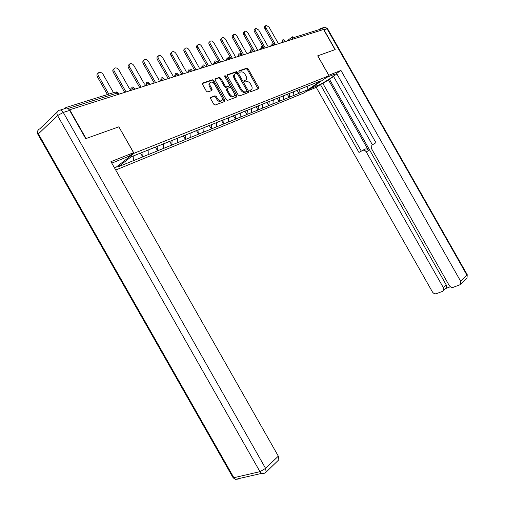 <?xml version="1.0" encoding="UTF-8"?>
<svg xmlns="http://www.w3.org/2000/svg" width="505" height="505" viewBox="0 0 505 505"><rect width="100%" height="100%" fill="white"/><g stroke="black" fill="none" stroke-linecap="round" stroke-linejoin="round"><path stroke-width="0.76" d="M249.943 91.127L250.815 91.683L258.56 88.785L258.686 87.485L248.157 68.945L246.844 68.162L239.023 70.807L238.916 71.71L239.825 72.272L240.986 71.887C242.52 71.685 243.896 72.537 245.121 74.437L246.011 75.99C247.008 78.054 246.857 79.436 245.544 80.143L244.527 80.503L244.426 81.419L245.323 81.98L246.547 81.551C248.056 81.381 249.407 82.227 250.606 84.089L251.49 85.642C252.494 87.706 252.348 89.101 251.048 89.833L250.038 90.206L249.943 91.127M210.825 97.282L210.636 98.677L213.792 104.232L215.13 105.059L224.681 101.486L224.858 100.104L213.785 80.617L212.409 79.796L202.745 83.054L202.543 84.436L206.356 91.146L207.738 91.973L211.923 90.502L212.113 89.126L210.238 85.825C209.341 83.931 209.55 82.7 210.869 82.132C212.258 81.955 213.482 82.687 214.556 84.335L221.859 97.181C222.774 99.144 222.535 100.4 221.146 100.943C219.795 101.076 218.608 100.344 217.579 98.753L216.355 96.6L215.004 95.78L210.547 97.497M118.953 126.787L86.052 138.534L69.703 109.768L323.585 29.479L335.042 49.648L317.708 55.834L329.014 75.75L134.008 153.286L118.871 126.862M238.253 95.11L239.61 95.887L248.428 92.579L248.567 91.26L237.88 72.436L236.567 71.634L227.559 74.677L227.395 75.996L238.253 95.11M236.763 96.954L227.547 100.4L226.234 99.592L215.187 80.143L215.37 78.793L219.416 77.429L220.773 78.243L225.217 86.071L226.549 86.885L229.207 85.945L229.377 84.606L224.775 76.507L224.921 75.567L225.861 76.135L236.921 95.609L236.763 96.954M114.723 168.304L134.008 153.286M115.708 170.034L304.168 92.876L329.014 75.75M140.541 153.078L142.719 156.91L143.073 152.055M142.719 156.91L118.353 166.745L131.066 156.872L320.801 80.851L308.189 89.549L298.954 93.305L299.452 89.335M297.003 90.389L298.954 93.305M298.739 93.457L289.22 97.263L289.7 93.242M287.238 94.302L289.22 97.263M289.005 97.414L279.17 101.353L279.631 97.276M277.157 98.342L279.17 101.353M278.949 101.505L268.793 105.57L269.234 101.442M266.754 102.509L268.793 105.57M268.578 105.722L258.074 109.926L258.497 105.741M256.003 106.82L258.074 109.926M257.859 110.084L246.995 114.433L247.399 110.185M244.893 111.27L246.995 114.433M246.781 114.591L235.545 119.092L235.917 114.787M233.405 115.872L235.545 119.092M235.324 119.249L223.69 123.908L224.037 119.546M221.518 120.632L223.69 123.908M223.469 124.066L211.418 128.901L211.734 124.546M209.215 125.562L211.418 128.901M211.204 129.059L198.705 134.071L198.989 129.652M196.47 130.669L198.705 134.071M198.49 134.229L185.531 139.43L185.783 134.942M183.252 135.965L185.531 139.43M185.31 139.588L171.864 144.986L172.079 140.434M169.547 141.457L171.864 144.986M171.643 145.15L157.674 150.755L157.85 146.134M155.319 147.157L157.674 150.755M157.459 150.919L142.94 156.746M148.767 154.379L148.924 149.631M163.285 148.476L163.481 143.799M177.268 142.789L177.501 138.187M190.739 137.31L191.01 132.771M203.73 132.026L204.033 127.557M216.266 126.932L216.594 122.601M228.374 122.008L228.727 117.741M240.071 117.248L240.443 113.044L242.091 112.312M251.37 112.653L251.774 108.506L253.321 107.811M258.257 87.801L258.743 88.659M262.31 108.209L262.733 104.112L264.184 103.538M272.889 103.904L273.331 99.87L274.701 99.327M283.135 99.737L283.595 95.754L284.889 95.237M293.064 95.704L293.538 91.771L294.756 91.291M322.285 29.89L321.672 28.817L294.333 37.402L294.97 38.525M308.189 89.549L307.053 86.292M66.995 108.051L65.271 107.716L64.072 108.859M133.68 160.514L133.793 155.774M249.798 90.578L250.991 89.871M244.792 80.718L244.281 80.901M258.118 88.949L247.412 69.526L246.131 68.73L238.77 71.218M247.999 92.743L237.129 73.017L235.822 72.215L227.2 75.131M246.781 91.418L246.882 90.496L237.483 73.945L236.567 73.383L235.45 73.762C234.099 74.462 233.929 75.864 234.945 77.959L241.409 89.335C242.602 91.19 243.953 92.036 245.468 91.891L246.781 91.418L246.181 91.866M234.648 74.368C233.348 75.093 233.196 76.482 234.194 78.54L234.945 77.959M246.023 91.979L244.71 92.453C243.195 92.604 241.844 91.752 240.651 89.903L234.194 78.54M214.991 79.26L219.378 77.442M228.714 86.323L225.798 87.466L224.466 86.652L220.028 78.837L218.633 78.029M236.346 97.111L224.668 76.261M229.832 94.189C230.842 95.761 232.003 96.48 233.31 96.354C234.648 95.817 234.863 94.593 233.96 92.674L231.435 88.223L230.116 87.415L227.458 88.362L227.288 89.713L229.832 94.189L229.074 94.763C230.084 96.329 231.246 97.048 232.552 96.922L233.455 96.316M227.2 88.564L226.707 88.943L226.537 90.294L227.288 89.713M229.074 94.763L226.537 90.294M221.335 100.893L220.382 101.518C219.037 101.65 217.851 100.918 216.822 99.334L215.603 97.181L214.253 96.36L210.446 97.73M209.979 82.769C208.786 83.407 208.622 84.619 209.487 86.418L210.238 85.825M211.551 90.635L209.487 86.418M224.283 101.631L213.041 81.21L211.658 80.39L202.347 83.533M278.173 43.215L269.001 27.062L266.179 25.313C265.403 25.742 265.34 26.607 265.99 27.92L264.942 28.766C264.292 27.453 264.361 26.588 265.138 26.159L265.725 25.686M295.564 90.963L297.95 89.934M264.942 28.766L272.997 42.95M265.99 27.92L275.509 44.68M267.959 46.365L258.674 30.016L255.782 28.248C254.981 28.684 254.911 29.568 255.568 30.9L254.52 31.758C253.864 30.426 253.933 29.542 254.735 29.101L255.303 28.64M285.723 94.883L288.185 93.848M254.52 31.758L262.84 46.403M255.568 30.9L265.239 47.931M257.417 49.616L248.018 33.059C247.096 31.663 246.105 31.07 245.045 31.272C244.218 31.727 244.142 32.629 244.805 33.98L243.757 34.845C243.094 33.494 243.17 32.591 243.997 32.137L244.54 31.689M275.566 98.904L278.103 97.888M243.757 34.845L252.677 50.55M244.805 33.98L254.634 51.283M246.528 52.968L237.009 36.209C236.069 34.788 235.052 34.188 233.96 34.403C233.108 34.864 233.02 35.786 233.695 37.155L232.641 38.033C231.965 36.657 232.054 35.741 232.912 35.274L233.43 34.845M257.935 88.04L258.566 88.779M265.081 103.102L267.7 102.054M232.641 38.033L242.375 55.159M233.695 37.155L243.681 54.748M235.267 56.427L225.634 39.459C224.674 38.014 223.633 37.408 222.497 37.635C221.619 38.115 221.518 39.049 222.206 40.444L221.152 41.328C220.47 39.933 220.571 38.999 221.449 38.519L221.941 38.102M254.242 107.445L256.95 106.359M221.152 41.328L231.05 58.744M222.206 40.444L232.363 58.328M223.627 60L213.874 42.824C212.895 41.353 211.822 40.735 210.648 40.974C209.739 41.467 209.632 42.426 210.326 43.84L209.272 44.73C208.584 43.316 208.691 42.363 209.6 41.871L210.061 41.479M243.038 111.933L245.84 110.81M209.272 44.73L219.334 62.443M210.326 43.84L220.66 62.027M328.755 75.289L340.951 70.435L460.604 281.152L466.91 275.105L327.063 28.81L323.97 29.789L335.213 49.585L317.765 55.815L328.805 75.251M326.628 77.398L332.675 74.986C334.323 74.336 335.042 74.267 334.821 74.765C334.329 76.293 321.742 84.07 316.446 86.14L310.348 88.615M306.188 91.487L316.256 87.371L320.397 84.531L358.979 152.466L364.799 149.164C366.245 148.546 367.507 149.025 368.581 150.597L366.264 151.904L443.39 287.717L446.281 284.997L446.414 287.793L445.637 288.525M333.597 76.501L322.897 83.514L320.397 84.531M336.885 73.932L333.464 76.274L372.355 144.758M321.653 28.211L323.351 27.68C324.747 26.866 325.984 27.245 327.063 28.81L327.65 28.861L467.138 274.518L467.037 277.895L460.743 283.98L459.651 284.896L453.275 287.301C451.672 287.705 450.321 287.105 449.223 285.495L371.623 148.836L371.806 145.2L375.935 142.7L336.601 73.421L340.951 70.435M366.264 151.904C365.184 150.32 363.916 149.84 362.47 150.458M316.256 87.371L432.406 291.903C433.479 293.487 434.792 294.087 436.345 293.695L442.494 291.379L443.523 290.526L443.39 287.717M318.863 29.7L320.252 28.652C321.647 27.838 322.884 28.217 323.97 29.789M445.599 288.557L450.353 286.758M460.743 283.98L460.604 281.152M328.364 79.771L368.581 150.597M329.487 79.317L446.281 284.997M322.897 83.514L361.296 151.134M60.392 110.014L65.29 108.48C66.71 107.496 68.162 108.133 69.652 110.406L85.711 138.66L118.845 126.824L133.547 152.693L129.097 156.165L111.782 163.121M133.547 152.693L110.948 161.657L278.318 456.148L278.836 459.79L277.971 460.623M211.582 63.693L201.703 46.302C200.706 44.806 199.601 44.181 198.389 44.434C197.449 44.945 197.335 45.917 198.036 47.356L196.982 48.259C196.281 46.82 196.401 45.848 197.341 45.343L197.771 44.97M231.454 116.573L234.345 115.411M230.469 116.971L228.727 117.747M196.982 48.259L207.22 66.275M198.036 47.356L208.546 65.858M199.109 67.512L189.11 49.907C188.087 48.379 186.951 47.748 185.695 48.013C184.723 48.543 184.596 49.534 185.31 50.992L184.262 51.908C183.549 50.45 183.675 49.458 184.647 48.928L185.038 48.587M219.46 121.377L222.459 120.177M218.444 121.787L216.594 122.608M184.262 51.908L194.677 70.245M185.31 50.992L196.009 69.823M186.187 71.457L176.062 53.637C175.02 52.078 173.846 51.441 172.546 51.725C171.542 52.267 171.403 53.278 172.129 54.761L171.081 55.689C170.355 54.205 170.501 53.195 171.498 52.653L171.858 52.337M207.044 126.351L210.149 125.107M205.989 126.774L204.026 127.639M171.081 55.689L181.686 74.355M172.129 54.761L183.018 73.932M172.792 75.542L162.547 57.501C161.474 55.916 160.268 55.272 158.917 55.569C157.882 56.131 157.73 57.166 158.463 58.668L157.415 59.603C156.683 58.1 156.84 57.065 157.876 56.509L158.185 56.225M194.179 131.502L197.398 130.214M193.087 131.944L191.004 132.859M157.415 59.603L168.215 78.61M158.463 58.668L169.554 78.187M158.892 79.765L148.52 61.515C147.428 59.893 146.179 59.236 144.777 59.558C143.71 60.139 143.546 61.193 144.291 62.721L143.243 63.668C142.505 62.14 142.669 61.086 143.742 60.505L144.007 60.259M180.84 136.849L184.173 135.51M179.704 137.303L177.495 138.269M143.243 63.668L154.246 83.028M144.291 62.721L155.584 82.605M144.468 84.139L133.97 65.675C132.847 64.015 131.559 63.359 130.107 63.699C129.002 64.299 128.826 65.379 129.577 66.931L128.535 67.885C127.784 66.338 127.961 65.259 129.072 64.659L129.293 64.451M166.997 142.391L170.463 141.034M165.823 142.864L163.481 143.887M128.535 67.885L139.746 87.618M129.577 66.931L141.053 87.125M129.476 88.678L118.858 69.993C117.709 68.301 116.377 67.638 114.862 67.998C113.72 68.623 113.53 69.722 114.294 71.3L113.259 72.266C112.501 70.694 112.691 69.589 113.833 68.97L114.004 68.806M152.63 148.148L156.228 146.797M151.405 148.634L148.918 149.72M113.259 72.266L124.684 92.377M114.294 71.3L125.947 91.809M113.486 92.661L103.159 74.487C101.972 72.752 100.59 72.082 99.018 72.468C97.837 73.118 97.635 74.241 98.406 75.845L97.383 76.823C96.606 75.22 96.815 74.096 97.995 73.452L98.109 73.339M137.701 154.208L141.438 152.712M136.432 154.719L133.793 155.786M97.383 76.823L107.451 94.542M98.406 75.845L108.796 94.126M286.846 41.094L292.117 37.035M292.704 39.245L292.3 38.538L292.427 36.796L294.333 37.402L290.451 39.958M66.016 107.483L115.329 92.087L117.463 92.964L67.979 108.506M118.284 94.403L117.463 92.964L118.258 93.053L118.909 94.208M282.674 42.42L282.263 41.694L284.334 40.545L285.274 41.593M282.409 39.927L282.263 41.694L280.408 43.133M272.315 45.69L271.898 44.958L270.036 46.416M261.615 49.073L261.192 48.335L259.324 49.799M250.556 52.577L250.12 51.819L248.252 53.303M239.111 56.194L238.676 55.424L236.801 56.92M227.275 59.937L226.833 59.154L224.959 60.669M215.023 63.813L214.568 63.011L212.693 64.545M202.322 67.828L201.861 67.013L199.986 68.566M189.154 71.988L188.687 71.167L186.812 72.733M175.494 76.312L175.02 75.466L173.146 77.05M161.316 80.794L160.83 79.935L158.961 81.539M146.583 85.452L146.09 84.581L144.228 86.197M131.268 90.294L130.763 89.404L128.908 91.045M272.062 43.152L271.898 44.958L274 43.79L274.973 44.85M261.375 46.492L261.192 48.335L263.332 47.142L264.33 48.215M250.328 49.938L250.12 51.819L252.304 50.607L253.327 51.693M238.909 53.505L238.676 55.424L240.898 54.187L241.952 55.291M227.086 57.198L226.833 59.154L229.093 57.898L230.185 59.016M214.846 61.017L214.568 63.011L216.866 61.736L217.384 61.793L217.996 62.872M202.164 64.975L201.861 67.013L204.203 65.713L204.752 65.776L205.371 66.862M189.022 69.078L188.687 71.167L191.073 69.835L191.654 69.905L192.279 71.003M175.38 73.339L175.02 75.466L177.457 74.115L178.069 74.191L178.701 75.296M161.228 77.757L160.83 79.935L163.317 78.559L163.967 78.635L164.605 79.752M146.519 82.347L146.09 84.581L148.621 83.173L149.322 83.256L149.966 84.386M131.231 87.119L130.763 89.404L133.352 87.971L134.096 88.059L134.747 89.196M250.291 90.395L251.048 89.833M246.099 68.743L246.844 68.162M247.412 69.526L248.157 68.945M257.929 88.047L258.686 87.485M235.791 72.228L236.536 71.647M237.129 73.017L237.88 72.436M247.81 91.822L248.567 91.26M240.651 89.903L241.409 89.335M244.95 92.383L245.708 91.822M220.028 78.837L220.773 78.243M224.466 86.652L225.217 86.071M225.855 87.447L226.606 86.866M228.456 86.519L229.207 85.945M225.116 76.722L225.861 76.135M236.163 96.171L236.921 95.609M214.177 96.379L214.928 95.798M215.603 97.181L216.355 96.6M216.822 99.334L217.579 98.753M211.361 89.713L212.113 89.126M211.62 80.402L212.365 79.809M213.041 81.21L213.785 80.617M224.1 100.678L224.858 100.104M315.739 84.903L316.446 86.14M467.226 274.663L467.037 277.895L466.222 278.684M38.184 134.873L37.932 134.431L38.393 133.857L233.853 477.705L259.974 471.67L57.57 115.576L38.393 133.857C37.288 131.458 37.742 129.791 39.756 128.863L57.097 112.217M69.652 110.406L63.27 112.426L265.586 468.375L259.974 471.67L261.615 473.387L264.955 473.002L266.135 472.061L265.586 468.375L278.318 456.148M237.514 478.891L238.77 478.967L235.456 479.365L233.853 477.705L233.102 477.762L235.456 479.365L261.615 473.387C263.389 473.785 264.898 473.343 266.135 472.061L278.836 459.79M232.805 477.238L37.932 134.431C37.092 132.802 37.218 131.3 38.298 129.924M63.27 112.426C61.774 110.14 60.316 109.49 58.902 110.481C56.863 111.397 56.421 113.095 57.57 115.576L63.27 112.426M284.65 40.495L283.28 39.718M274.335 43.739L272.94 42.95M263.686 47.085L262.259 46.283M252.67 50.544L251.219 49.736M241.283 54.13L239.806 53.303M229.504 57.829L227.989 56.989M217.302 61.667L215.755 60.815M204.664 65.637L203.079 64.773M191.565 69.759L189.937 68.876M177.975 74.033L176.308 73.137M163.866 78.471L162.155 77.555M149.209 83.079L147.454 82.151M133.976 87.864L132.165 86.923M118.126 92.851L116.257 91.891M246.131 68.73L246.876 68.156M235.822 72.215L236.567 71.634M244.71 92.453L245.468 91.891M218.671 78.016L219.416 77.429M225.798 87.466L226.549 86.885M232.552 96.922L233.31 96.354M214.253 96.36L215.004 95.78M220.382 101.518L221.146 100.943M211.658 80.39L212.409 79.796M334.632 74.437L334.821 74.765M327.575 28.735L325.024 27.27M443.523 290.526L446.414 287.793"/></g></svg>
